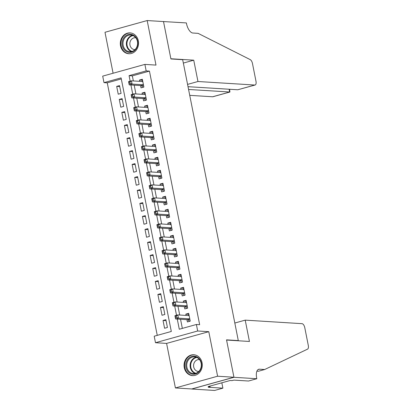 <?xml version="1.0" encoding="UTF-8"?>
<svg xmlns="http://www.w3.org/2000/svg" width="411" height="411" viewBox="0 0 411 411"><rect width="100%" height="100%" fill="white"/><g stroke="black" fill="none" stroke-linecap="round" stroke-linejoin="round"><path stroke-width="0.62" d="M120.536 45.791A10.445 9.114 -86.4 0 0 128.782 53.743A10.445 9.114 -86.4 0 0 138.327 40.848A10.445 9.114 -86.4 0 0 130.082 32.895A10.445 9.114 -86.4 0 0 120.536 45.791M184.267 367.65A10.445 9.114 -86.4 0 0 192.512 375.603A10.445 9.114 -86.4 0 0 202.053 362.708A10.445 9.114 -86.4 0 0 193.807 354.755A10.445 9.114 -86.4 0 0 184.267 367.65M121.302 78.927L107.256 82.832L103.988 82.626L102.704 76.127L144.893 64.399L146.177 70.903L129.075 75.655L130.169 81.172M237.728 340.74L238.293 340.58L182.674 59.682L170.914 58.953L163.511 21.567L147.179 20.55L104.99 32.279L113.097 73.235M238.293 340.58L226.533 339.851L233.936 377.236L191.747 388.965L175.415 387.948L217.604 376.219L208.783 331.682L197.676 330.989L155.486 342.717L154.202 336.213L171.305 331.461L121.091 77.874L103.988 82.626M208.783 331.682L166.594 343.406L175.415 387.948M166.594 343.406L155.486 342.717M107.256 82.832L157.259 335.366M233.936 377.236L217.604 376.219M140.583 85.575L141.03 87.851L143.881 87.055L142.34 79.256L139.488 80.047L139.745 81.342M143.156 98.578L143.609 100.854L146.455 100.063L144.913 92.259L142.062 93.05L142.319 94.345M145.73 111.581L146.182 113.857L149.034 113.066L147.487 105.262L144.636 106.053L144.893 107.348M148.304 124.59L148.756 126.865L151.608 126.069L150.061 118.27L147.21 119.062L147.467 120.356M150.883 137.593L151.33 139.868L154.182 139.077L152.635 131.273L149.784 132.065L150.041 133.359M153.457 150.596L153.904 152.871L156.755 152.08L155.214 144.276L152.363 145.068L152.62 146.362M156.031 163.599L156.483 165.874L159.329 165.083L157.788 157.279L154.937 158.076L155.194 159.365M158.605 176.607L159.057 178.883L161.908 178.086L160.362 170.288L157.511 171.079L157.767 172.373M161.179 189.61L161.631 191.886L164.482 191.094L162.936 183.291L160.085 184.082L160.341 185.376M163.758 202.613L164.205 204.889L167.056 204.097L165.51 196.294L162.664 197.085L162.915 198.379M166.332 215.616L166.779 217.892L169.63 217.1L168.089 209.297L165.237 210.093L165.494 211.388M168.906 228.624L169.358 230.9L172.209 230.103L170.663 222.305L167.811 223.096L168.068 224.391M171.479 241.627L171.932 243.903L174.783 243.112L173.237 235.308L170.385 236.099L170.642 237.394M174.053 254.63L174.505 256.906L177.357 256.115L175.81 248.311L172.959 249.102L173.216 250.397M176.632 267.638L177.079 269.909L179.931 269.118L178.384 261.314L175.538 262.11L175.79 263.405M179.206 280.641L179.653 282.917L182.505 282.126L180.963 274.322L178.112 275.113L178.369 276.408M181.78 293.644L182.232 295.92L185.084 295.129L183.537 287.325L180.686 288.116L180.943 289.411M184.354 306.647L184.806 308.923L187.657 308.132L186.111 300.328L183.26 301.124L183.517 302.414M166.075 320.657L163.028 320.467L164.575 328.266L167.426 327.475L165.88 319.671L163.028 320.467M163.501 307.649L160.454 307.459L162.001 315.263L164.852 314.472L163.306 306.668L160.454 307.459M160.927 294.646L157.881 294.456L159.427 302.26L162.278 301.469L160.732 293.665L157.881 294.456M158.353 281.643L155.307 281.453L156.853 289.257L159.699 288.46L158.158 280.662L155.307 281.453M155.774 268.635L152.733 268.45L154.274 276.249L157.125 275.457L155.584 267.653L152.733 268.45M153.2 255.632L150.154 255.442L151.7 263.245L154.551 262.454L153.005 254.65L150.154 255.442M150.626 242.629L147.58 242.439L149.126 250.242L151.978 249.451L150.431 241.647L147.58 242.439M148.052 229.626L145.006 229.436L146.552 237.239L149.404 236.443L147.857 228.644L145.006 229.436M145.479 216.618L142.432 216.427L143.978 224.231L146.825 223.44L145.283 215.636L142.432 216.427M142.9 203.615L139.858 203.424L141.399 211.228L144.251 210.437L142.704 202.633L139.858 203.424M140.326 190.612L137.279 190.421L138.826 198.225L141.677 197.429L140.13 189.63L137.279 190.421M137.752 177.609L134.705 177.418L136.252 185.217L139.103 184.426L137.557 176.622L134.705 177.418M135.178 164.6L132.131 164.41L133.678 172.214L136.529 171.423L134.983 163.619L132.131 164.41M132.604 151.597L129.557 151.407L131.104 159.211L133.95 158.42L132.409 150.616L129.557 151.407M130.025 138.594L126.984 138.404L128.525 146.208L131.376 145.412L129.83 137.613L126.984 138.404M127.451 125.586L124.405 125.401L125.951 133.2L128.802 132.409L127.256 124.605L124.405 125.401M124.877 112.583L121.831 112.393L123.377 120.197L126.228 119.406L124.682 111.602L121.831 112.393M122.303 99.58L119.257 99.39L120.803 107.194L123.654 106.403L122.108 98.599L119.257 99.39M121.075 93.395L119.534 85.596L116.683 86.387L118.229 94.191L121.075 93.395M177.269 319.054L179.288 329.242L196.391 324.49L199.659 324.69L149.445 71.103L132.342 75.86L133.349 80.941M134.186 85.175L135.923 93.949M136.76 98.183L138.497 106.952M139.334 111.186L141.071 119.955M141.913 124.189L143.65 132.964M144.487 137.192L146.224 145.967M147.061 150.2L148.797 158.97M149.635 163.203L151.371 171.973M152.209 176.206L153.95 184.981M154.788 189.209L156.524 197.984M157.362 202.217L159.098 210.987M159.936 215.22L161.672 223.99M162.509 228.223L164.246 236.998M165.083 241.231L166.825 250.001M167.662 254.234L169.399 263.004M170.236 267.237L171.973 276.007M172.81 280.24L174.547 289.015M175.384 293.248L177.12 302.018M177.963 306.252L179.699 315.021M180.537 319.255L182.345 328.394M186.928 319.655L187.38 321.931L190.231 321.135L188.685 313.336L185.834 314.127L186.091 315.422M144.893 64.399L155.995 65.092L147.179 20.55M149.445 71.103L146.177 70.903M196.391 324.49L197.676 330.989M130.919 84.974L132.743 94.176M133.493 97.977L135.317 107.179M136.072 110.98L137.891 120.187M138.646 123.988L140.47 133.19M141.22 136.991L143.043 146.193M143.793 149.994L145.617 159.201M146.367 162.997L148.191 172.204M148.946 176.006L150.765 185.207M151.52 189.009L153.344 198.21M154.094 202.012L155.918 211.218M156.668 215.015L158.492 224.221M159.242 228.023L161.066 237.224M161.821 241.026L163.64 250.227M164.395 254.029L166.219 263.235M166.969 267.037L168.793 276.238M169.543 280.04L171.366 289.241M172.117 293.043L173.94 302.244M174.696 306.046L176.514 315.252M132.342 75.86L129.075 75.655M188.88 314.317L185.834 314.127M119.724 86.577L116.683 86.387M186.306 301.309L183.26 301.124M183.732 288.306L180.686 288.116M181.153 275.303L178.112 275.113M178.58 262.3L175.538 262.11M176.006 249.292L172.959 249.102M173.432 236.289L170.385 236.099M170.858 223.286L167.811 223.096M168.279 210.278L165.237 210.093M165.705 197.275L162.664 197.085M163.131 184.272L160.085 184.082M160.557 171.269L157.511 171.079M157.983 158.261L154.937 158.076M155.404 145.258L152.363 145.068M152.83 132.255L149.784 132.065M150.256 119.252L147.21 119.062M147.683 106.244L144.636 106.053M145.109 93.24L142.062 93.05M142.53 80.237L139.488 80.047M187.966 315.535L188.988 314.847M189.712 321.284L187.714 319.794A1.341 0.627 74.5 0 0 187.452 319.686L175.564 318.946L174.916 315.694L177.768 314.903L189.137 315.612M176.257 316.064L177.768 314.903L178.415 318.155L175.564 318.946L175.374 317.682L176.514 317.364L176.257 316.064L175.117 316.378L175.374 317.682M189.779 318.859L178.415 318.155L176.514 317.364M174.916 315.694L175.117 316.378M199.479 358.967A9.037 7.886 93.6 0 1 199.037 371.744A9.037 7.886 93.6 0 1 187.889 371.452A9.037 7.886 93.6 0 1 188.33 358.68A9.037 7.886 93.6 0 1 199.479 358.967M188.644 371.01A8.369 7.3 -86.4 0 0 193.489 373.584A8.369 7.3 -86.4 0 0 200.594 368.729A8.369 7.3 -86.4 0 0 199.376 359.45A8.369 7.3 -86.4 0 0 194.531 356.876A8.369 7.3 -86.4 0 0 187.426 361.737A8.369 7.3 -86.4 0 0 188.644 371.01M199.51 359.615A5.96 5.199 -86.4 0 0 199.15 359.579A5.96 5.199 -86.4 0 0 194.09 363.036A5.96 5.199 -86.4 0 0 194.958 369.643A5.96 5.199 -86.4 0 0 198.41 371.477A5.96 5.199 -86.4 0 0 198.77 371.482M195.076 354.934A10.378 9.052 -86.4 0 0 194.326 354.852A10.378 9.052 -86.4 0 0 185.52 360.873A10.378 9.052 -86.4 0 0 187.031 372.376A10.378 9.052 -86.4 0 0 193.042 375.567A10.378 9.052 -86.4 0 0 193.792 375.582M135.748 37.108A9.037 7.886 93.6 0 1 135.306 49.885A9.037 7.886 93.6 0 1 124.158 49.592A9.037 7.886 93.6 0 1 124.6 36.82A9.037 7.886 93.6 0 1 135.748 37.108M124.913 49.15A8.369 7.3 -86.4 0 0 129.763 51.724A8.369 7.3 -86.4 0 0 136.863 46.869A8.369 7.3 -86.4 0 0 135.645 37.591A8.369 7.3 -86.4 0 0 130.801 35.017A8.369 7.3 -86.4 0 0 123.696 39.877A8.369 7.3 -86.4 0 0 124.913 49.15M135.779 37.755A5.96 5.199 -86.4 0 0 135.419 37.72A5.96 5.199 -86.4 0 0 130.359 41.177A5.96 5.199 -86.4 0 0 131.227 47.784A5.96 5.199 -86.4 0 0 134.68 49.618A5.96 5.199 -86.4 0 0 135.039 49.623M131.345 33.075A10.378 9.052 -86.4 0 0 130.6 32.993A10.378 9.052 -86.4 0 0 121.79 39.014A10.378 9.052 -86.4 0 0 123.3 50.517A10.378 9.052 -86.4 0 0 129.311 53.707A10.378 9.052 -86.4 0 0 130.061 53.723M245.213 320.138L302.049 323.673A4.018 1.88 74.5 0 1 304.782 327.695L308.296 345.446A4.018 1.88 74.5 0 1 307.556 349.139L264.669 369.515L259.444 369.191A9.376 4.387 74.5 0 0 258.735 369.263A9.376 4.387 74.5 0 0 256.67 378.007L256.813 378.721L233.946 377.303L226.569 340.046L249.436 341.464L245.213 320.138L234.815 323.031M264.669 369.515L258.427 371.251L256.916 371.154M233.946 377.303L191.757 389.027L214.624 390.45L222.89 388.154L208.259 387.244L210.083 386.736L209.959 386.104M256.813 378.721L248.547 381.023L233.916 380.113L232.087 380.617L230.129 380.499L208.12 386.612L210.083 386.736M222.89 388.154L221.832 382.8M189.733 95.347L212.61 96.77L229.657 92.028L229.107 89.244M188.572 89.475L229.919 92.013L212.913 96.739A4.018 1.88 -105.5 0 1 212.61 96.77M163.496 21.5L170.873 58.758L193.74 60.181L197.963 81.506L254.799 85.041A4.018 1.88 74.5 0 0 255.103 85.01A4.018 1.88 74.5 0 0 255.986 81.26L252.472 63.51A4.018 1.88 74.5 0 0 250.232 59.631L198.107 33.353L192.882 33.024A9.376 4.387 -105.5 0 1 186.507 23.638L186.363 22.924L163.311 21.552M193.74 60.181L183.342 63.068M197.963 81.506L187.565 84.399M188.017 86.685L237.753 89.778L254.799 85.041M255.103 85.01L237.753 89.778M229.6 89.274L229.919 92.013M185.392 302.532L186.409 301.844M187.133 308.276L185.14 306.791A1.341 0.627 74.5 0 0 184.878 306.683L172.99 305.943L172.343 302.691L175.194 301.9L186.563 302.604M173.683 303.061L175.194 301.9L175.836 305.152L172.99 305.943L172.8 304.674L173.94 304.361L173.683 303.061L172.543 303.375L172.8 304.674M187.205 305.856L175.836 305.152L173.94 304.361M172.343 302.691L172.543 303.375M182.818 289.529L183.835 288.841M184.56 295.273L182.566 293.788A1.341 0.627 74.5 0 0 182.304 293.675L170.411 292.935L169.769 289.688L172.62 288.892L183.989 289.601M171.11 290.053L172.62 288.892L173.262 292.144L170.411 292.935L170.226 291.671L171.366 291.353L171.11 290.053L169.969 290.372L170.226 291.671M184.631 292.853L173.262 292.144L171.366 291.353M169.769 289.688L169.969 290.372M180.244 276.526L181.261 275.832M181.986 282.27L179.992 280.78A1.341 0.627 74.5 0 0 179.725 280.672L167.837 279.932L167.195 276.68L170.046 275.889L181.41 276.598M168.536 277.05L170.046 275.889L170.688 279.141L167.837 279.932L167.652 278.668L168.793 278.35L168.536 277.05L167.395 277.368L167.652 278.668M182.058 279.85L170.688 279.141L168.793 278.35M167.195 276.68L167.395 277.368M177.665 263.518L178.687 262.829M179.412 269.262L177.413 267.777A1.341 0.627 74.5 0 0 177.151 267.669L165.263 266.929L164.621 263.677L167.467 262.886L178.836 263.59M165.957 264.047L167.467 262.886L168.114 266.138L165.263 266.929L165.073 265.665L166.214 265.347L165.957 264.047L164.816 264.36L165.073 265.665M179.479 266.842L168.114 266.138L166.214 265.347M164.621 263.677L164.816 264.36M175.091 250.515L176.114 249.826M176.838 256.259L174.839 254.774A1.341 0.627 74.5 0 0 174.577 254.666L162.689 253.926L162.042 250.674L164.893 249.883L176.262 250.587M163.383 251.039L164.893 249.883L165.541 253.13L162.689 253.926L162.499 252.657L163.64 252.344L163.383 251.039L162.242 251.357L162.499 252.657M176.905 253.839L165.541 253.13L163.64 252.344M162.042 250.674L162.242 251.357M172.517 237.512L173.534 236.823M174.259 243.255L172.266 241.771A1.341 0.627 74.5 0 0 172.004 241.658L160.115 240.918L159.468 237.671L162.319 236.875L173.689 237.584M160.809 238.036L162.319 236.875L162.962 240.127L160.115 240.918L159.925 239.654L161.066 239.336L160.809 238.036L159.668 238.354L159.925 239.654M174.331 240.836L162.962 240.127L161.066 239.336M159.468 237.671L159.668 238.354M169.943 224.504L170.961 223.815M171.685 230.252L169.692 228.763A1.341 0.627 74.5 0 0 169.43 228.655L157.536 227.915L156.894 224.663L159.745 223.872L171.115 224.581M158.235 225.033L159.745 223.872L160.388 227.124L157.536 227.915L157.351 226.651L158.492 226.333L158.235 225.033L157.094 225.351L157.351 226.651M171.757 227.828L160.388 227.124L158.492 226.333M156.894 224.663L157.094 225.351M167.369 211.501L168.387 210.812M169.111 217.244L167.118 215.76A1.341 0.627 74.5 0 0 166.851 215.652L154.962 214.912L154.32 211.66L157.172 210.869L168.536 211.573M155.656 212.03L157.172 210.869L157.814 214.121L154.962 214.912L154.777 213.643L155.918 213.33L155.656 212.03L154.521 212.343L154.777 213.643M169.183 214.825L157.814 214.121L155.918 213.33M154.32 211.66L154.521 212.343M164.79 198.498L165.813 197.809M166.537 204.241L164.539 202.757A1.341 0.627 74.5 0 0 164.277 202.644L152.389 201.909L151.746 198.657L154.593 197.866L165.962 198.57M153.082 199.022L154.593 197.866L155.24 201.113L152.389 201.909L152.198 200.64L153.339 200.321L153.082 199.022L151.942 199.34L152.198 200.64M166.604 201.822L155.24 201.113L153.339 200.321M151.746 198.657L151.942 199.34M162.217 185.495L163.239 184.806M163.963 191.238L161.965 189.748A1.341 0.627 74.5 0 0 161.703 189.641L149.815 188.901L149.167 185.649L152.019 184.858L163.388 185.567M150.508 186.019L152.019 184.858L152.666 188.11L149.815 188.901L149.625 187.637L150.765 187.318L150.508 186.019L149.368 186.337L149.625 187.637M164.03 188.819L152.666 188.11L150.765 187.318M149.167 185.649L149.368 186.337M159.643 172.486L160.66 171.798M161.384 178.235L159.391 176.745A1.341 0.627 74.5 0 0 159.129 176.638L147.236 175.898L146.593 172.646L149.445 171.855L160.814 172.563M147.934 173.016L149.445 171.855L150.087 175.107L147.236 175.898L147.051 174.634L148.191 174.315L147.934 173.016L146.794 173.334L147.051 174.634M161.456 175.81L150.087 175.107L148.191 174.315M146.593 172.646L146.794 173.334M157.069 159.483L158.086 158.795M158.81 165.227L156.817 163.742A1.341 0.627 74.5 0 0 156.555 163.635L144.662 162.895L144.02 159.643L146.871 158.852L158.235 159.555M145.36 160.013L146.871 158.852L147.513 162.104L144.662 162.895L144.477 161.626L145.617 161.312L145.36 160.013L144.22 160.326L144.477 161.626M158.882 162.807L147.513 162.104L145.617 161.312M144.02 159.643L144.22 160.326M154.49 146.48L155.512 145.792M156.237 152.224L154.243 150.739A1.341 0.627 74.5 0 0 153.976 150.626L142.088 149.887L141.446 146.64L144.297 145.843L155.661 146.552M142.781 147.004L144.297 145.843L144.939 149.095L142.088 149.887L141.903 148.623L143.043 148.304L142.781 147.004L141.646 147.323L141.903 148.623M156.308 149.804L144.939 149.095L143.043 148.304M141.446 146.64L141.646 147.323M151.916 133.477L152.938 132.784M153.663 139.221L151.664 137.731A1.341 0.627 74.5 0 0 151.402 137.623L139.514 136.884L138.872 133.632L141.718 132.84L153.087 133.549M140.208 134.001L141.718 132.84L142.365 136.092L139.514 136.884L139.324 135.62L140.464 135.301L140.208 134.001L139.067 134.32L139.324 135.62M153.729 136.801L142.365 136.092L140.464 135.301M138.872 133.632L139.067 134.32M149.342 120.469L150.359 119.781M151.084 126.213L149.09 124.728A1.341 0.627 74.5 0 0 148.828 124.62L136.94 123.881L136.293 120.629L139.144 119.837L150.513 120.541M137.634 120.998L139.144 119.837L139.791 123.089L136.94 123.881L136.75 122.617L137.891 122.298L137.634 120.998L136.493 121.312L136.75 122.617M151.156 123.793L139.791 123.089L137.891 122.298M136.293 120.629L136.493 121.312M146.768 107.466L147.785 106.778M148.51 113.21L146.516 111.725A1.341 0.627 74.5 0 0 146.254 111.617L134.361 110.878L133.719 107.625L136.57 106.834L147.939 107.538M135.06 107.99L136.57 106.834L137.212 110.081L134.361 110.878L134.176 109.609L135.317 109.295L135.06 107.99L133.919 108.309L134.176 109.609M148.582 110.79L137.212 110.081L135.317 109.295M133.719 107.625L133.919 108.309M144.194 94.463L145.211 93.775M145.936 100.207L143.942 98.722A1.341 0.627 74.5 0 0 143.68 98.609L131.787 97.869L131.145 94.622L133.996 93.826L145.36 94.535M132.486 94.987L133.996 93.826L134.638 97.078L131.787 97.869L131.602 96.606L132.743 96.287L132.486 94.987L131.345 95.306L131.602 96.606M146.008 97.787L134.638 97.078L132.743 96.287M131.145 94.622L131.345 95.306M141.615 81.46L142.638 80.767M143.362 87.204L141.369 85.714A1.341 0.627 74.5 0 0 141.101 85.606L129.213 84.866L128.571 81.614L131.422 80.823L142.787 81.532M129.907 81.984L131.422 80.823L132.065 84.075L129.213 84.866L129.028 83.603L130.169 83.284L129.907 81.984L128.766 82.303L129.028 83.603M143.434 84.779L132.065 84.075L130.169 83.284M128.571 81.614L128.766 82.303M189.846 319.203L187.714 319.794M189.815 319.028L187.452 319.686M195.204 373.46A8.369 7.3 93.6 0 1 192.045 371.22A8.369 7.3 93.6 0 1 190.504 362.867A8.369 7.3 93.6 0 1 196.217 357.216M196.828 357.457A8.097 7.064 -86.4 0 0 191.094 362.836A8.097 7.064 -86.4 0 0 192.548 371.051A8.097 7.064 -86.4 0 0 195.841 373.291M131.479 51.601A8.369 7.3 93.6 0 1 128.319 49.361A8.369 7.3 93.6 0 1 126.773 41.008A8.369 7.3 93.6 0 1 132.486 35.356M133.097 35.598A8.097 7.064 -86.4 0 0 127.364 40.977A8.097 7.064 -86.4 0 0 128.818 49.192A8.097 7.064 -86.4 0 0 132.111 51.432M258.093 369.566L259.444 369.191M187.272 306.2L185.14 306.791M187.241 306.025L184.878 306.683M184.698 293.192L182.566 293.788M184.662 293.022L182.304 293.675M182.124 280.189L179.992 280.78M182.088 280.014L179.725 280.672M179.55 267.186L177.413 267.777M179.515 267.011L177.151 267.669M176.971 254.178L174.839 254.774M176.941 254.008L174.577 254.666M174.398 241.175L172.266 241.771M174.367 241.005L172.004 241.658M171.824 228.172L169.692 228.763M171.788 227.997L169.43 228.655M169.25 215.169L167.118 215.76M169.214 214.994L166.851 215.652M166.676 202.161L164.539 202.757M166.64 201.991L164.277 202.644M164.097 189.158L161.965 189.748M164.066 188.983L161.703 189.641M161.523 176.155L159.391 176.745M161.487 175.98L159.129 176.638M158.949 163.152L156.817 163.742M158.913 162.977L156.555 163.635M156.375 150.143L154.243 150.739M156.339 149.974L153.976 150.626M153.801 137.14L151.664 137.731M153.765 136.966L151.402 137.623M151.222 124.137L149.09 124.728M151.191 123.963L148.828 124.62M148.648 111.129L146.516 111.725M148.612 110.96L146.254 111.617M146.075 98.126L143.942 98.722M146.039 97.957L143.68 98.609M143.501 85.123L141.369 85.714M143.465 84.949L141.101 85.606M194.326 354.852L194.835 354.883M193.042 375.567L193.545 375.603M130.6 32.993L131.104 33.024M129.311 53.707L129.814 53.743"/></g></svg>
